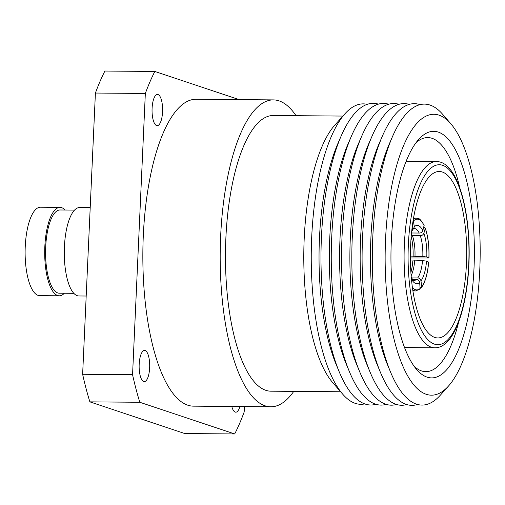 <?xml version="1.0" encoding="UTF-8"?>
<svg xmlns="http://www.w3.org/2000/svg" width="505" height="505" viewBox="0 0 505 505"><rect width="100%" height="100%" fill="white"/><g stroke="black" fill="none" stroke-linecap="round" stroke-linejoin="round"><path stroke-width="0.76" d="M139.184 364.282A15.604 5.277 90.5 0 0 144.285 381.635A15.604 5.277 90.5 0 0 149.644 367.773A15.604 5.277 90.5 0 0 144.544 350.426A15.604 5.277 90.5 0 0 139.184 364.282M231.77 406.468A15.604 5.277 90.5 0 0 235.797 412.187A15.604 5.277 90.5 0 0 239.919 406.538M152.093 108.329A15.604 5.277 90.5 0 0 157.2 125.676A15.604 5.277 90.5 0 0 162.559 111.82A15.604 5.277 90.5 0 0 157.459 94.467A15.604 5.277 90.5 0 0 152.093 108.329M86.191 296.025L78.868 295.968A44.213 14.954 -89.5 0 1 64.413 246.806A44.213 14.954 -89.5 0 1 79.601 207.542L90.199 207.624M73.837 293.323L59.312 293.203A41.612 14.077 -89.5 0 1 45.703 246.932A41.612 14.077 -89.5 0 1 60 209.979L74.525 210.099M64.362 293.247A44.213 14.954 -89.5 0 1 59.293 295.804L39.712 295.646A44.213 14.954 -89.5 0 1 25.25 246.478A44.213 14.954 -89.5 0 1 40.438 207.214L60.019 207.378A44.213 14.954 -89.5 0 1 65.05 210.023M59.293 295.804A44.213 14.954 -89.5 0 1 44.831 246.642A44.213 14.954 -89.5 0 1 60.019 207.378M296.044 115.689A153.451 51.901 90.5 0 0 273.369 99.895A153.451 51.901 90.5 0 0 220.653 236.163A153.451 51.901 90.5 0 0 270.838 406.79A153.451 51.901 90.5 0 0 293.765 391.375M273.369 99.895L196.022 99.258A153.451 51.901 90.5 0 0 143.313 235.526A153.451 51.901 90.5 0 0 193.497 406.153L270.838 406.79M340.623 391.76L270.964 391.186A137.846 46.624 -89.5 0 1 225.886 237.912A137.846 46.624 -89.5 0 1 273.237 115.5L342.895 116.074M344.966 113.758L334.727 125.215A137.846 46.624 90.5 0 0 304.206 238.556A137.846 46.624 90.5 0 0 332.606 382.487L342.655 394.115A150.219 50.803 -89.5 0 1 311.699 237.268A150.219 50.803 -89.5 0 1 344.966 113.758A150.219 50.803 -89.5 0 1 367.192 104.346M244.426 406.576L244.186 411.954A218.476 73.888 -89.5 0 1 234.692 433.953L184.761 433.542L89.877 401.86A218.476 73.888 -89.5 0 1 82.637 374.268L95.407 93.046A218.476 73.888 -89.5 0 1 104.895 71.047L154.827 71.457L239.143 99.611M234.692 433.953L139.803 402.27L89.877 401.86M82.637 374.268L132.562 374.678L145.333 93.457L95.407 93.046M145.333 93.457A218.476 73.888 -89.5 0 1 154.827 71.457M139.803 402.27A218.476 73.888 -89.5 0 1 132.562 374.678M410.628 245.398A83.23 28.147 90.5 0 0 437.848 337.94A83.23 28.147 90.5 0 0 466.437 264.033A83.23 28.147 90.5 0 0 439.224 171.492A83.23 28.147 90.5 0 0 410.628 245.398M339.278 371.958L336.191 364.528A141.381 47.817 -89.5 0 1 319.463 238.297A141.381 47.817 -89.5 0 1 338.015 143.231L341.228 135.851A150.844 51.018 90.5 0 0 321.433 237.281A150.844 51.018 90.5 0 0 339.278 371.958A150.844 51.018 90.5 0 0 375.909 404.278M378.384 104.137A150.844 51.018 90.5 0 0 341.228 135.851M349.561 372.04L346.474 364.61A141.381 47.817 -89.5 0 1 329.746 238.379A141.381 47.817 -89.5 0 1 348.298 143.319L351.505 135.94A150.844 51.018 90.5 0 0 331.716 237.363A150.844 51.018 90.5 0 0 349.561 372.04A150.844 51.018 90.5 0 0 386.192 404.366M388.667 104.226A150.844 51.018 90.5 0 0 351.505 135.94M359.838 372.128L356.751 364.698A141.381 47.817 -89.5 0 1 340.023 238.467A141.381 47.817 -89.5 0 1 358.575 143.401L361.782 136.022A150.844 51.018 90.5 0 0 341.992 237.451A150.844 51.018 90.5 0 0 359.838 372.128A150.844 51.018 90.5 0 0 396.469 404.448M398.944 104.308A150.844 51.018 90.5 0 0 361.782 136.022M370.121 372.21L367.028 364.78A141.381 47.817 -89.5 0 1 350.306 238.549A141.381 47.817 -89.5 0 1 368.858 143.483L372.065 136.11A150.844 51.018 90.5 0 0 352.275 237.533A150.844 51.018 90.5 0 0 370.121 372.21A150.844 51.018 90.5 0 0 406.752 404.537M409.227 104.396A150.844 51.018 90.5 0 0 372.065 136.11M380.398 372.299L377.311 364.869A141.381 47.817 -89.5 0 1 360.583 238.638A141.381 47.817 -89.5 0 1 379.135 143.571L382.342 136.192A150.844 51.018 90.5 0 0 362.552 237.615A150.844 51.018 90.5 0 0 380.398 372.299A150.844 51.018 90.5 0 0 417.54 404.461M420.015 104.642A150.844 51.018 90.5 0 0 382.342 136.192M390.561 372.103L387.587 364.951A141.381 47.817 -89.5 0 1 370.866 238.72A141.381 47.817 -89.5 0 1 389.412 143.654L392.505 136.552A150.49 50.898 90.5 0 0 372.759 237.741A150.49 50.898 90.5 0 0 390.561 372.103A150.49 50.898 90.5 0 0 440.347 395.169L448.648 385.87A140.447 47.502 90.5 0 0 479.75 270.39A140.447 47.502 90.5 0 0 450.813 123.75A140.447 47.502 90.5 0 0 385.574 238.941A140.447 47.502 90.5 0 0 448.648 385.87M450.813 123.75L442.664 114.313A150.49 50.898 90.5 0 0 392.505 136.552M473.993 268.471A123.283 41.694 -89.5 0 1 416.726 369.584A123.283 41.694 -89.5 0 1 391.324 240.866A123.283 41.694 -89.5 0 1 418.626 139.5A123.283 41.694 -89.5 0 1 473.993 268.471M414.195 366.359A117.04 39.586 90.5 0 0 425.822 371.655A117.04 39.586 90.5 0 0 458.685 321.9M364.724 403.893A150.219 50.803 -89.5 0 1 342.655 394.115M459.79 187.873A117.04 39.586 90.5 0 0 427.754 137.581A117.04 39.586 90.5 0 0 416.038 142.688M410.382 256.881L422.818 256.502L426.794 257.013A29.132 9.854 90.5 0 0 423.878 233.259C423.102 234.913 421.896 235.715 420.261 235.671L412.427 235.601L411.379 234.459M414.984 256.439A26.008 8.8 90.5 0 0 412.427 235.601M413.09 256.9A29.132 9.854 90.5 0 0 411.196 236.542M423.878 233.259L425.248 228.399L424.497 227.578L423.67 227.572M426.794 257.013L428.934 258.049C429.326 246.232 428.088 236.22 425.235 228.014L425.248 228.399A35.375 11.962 90.5 0 1 428.878 257.992L410.382 257.998M411.518 232.988L419.182 233.051C420.823 233.102 422.028 232.294 422.805 230.64L424.143 225.35C418.632 216.077 418.569 219.271 416.316 218.116A36.41 12.316 90.5 0 0 413.342 219.164M422.805 230.64A29.132 9.854 90.5 0 0 414.334 226.669L413.507 228.942L412.907 229.327M414.334 226.669L413.191 220.098M412.509 230.091L413.008 228.165L412.541 224.384M412.762 289.845A36.41 12.316 90.5 0 0 415.716 290.943L420.128 288.98L419.661 282.402C419.106 280.414 418.007 279.435 416.366 279.461L412.49 279.429M411.506 277.914L417.692 277.965C419.333 277.939 420.431 278.924 420.987 280.913A29.132 9.854 90.5 0 0 426.548 261.123L422.565 260.612L410.42 260.99M411.139 275.705A26.008 8.8 90.5 0 0 414.731 260.548M410.9 272.435A29.132 9.854 90.5 0 0 412.837 261.016M420.312 287.711L421.542 287.383L421.7 286.752L420.987 280.913M427.994 262.259L428.631 262.101L426.548 261.123M421.542 287.383C425.26 282.188 427.647 273.779 428.688 262.158L428.631 262.101A35.375 11.962 90.5 0 1 421.7 286.752M468.709 264.79A89.991 30.439 90.5 0 0 442.595 165.293A89.991 30.439 90.5 0 0 408.362 244.641A89.991 30.439 90.5 0 0 434.477 344.139A89.991 30.439 90.5 0 0 468.709 264.79M404.379 244.268A93.109 31.493 -89.5 0 1 436.364 161.581C457.663 161.101 471.348 212.264 468.886 264.91C466.79 310.493 453.395 348.153 434.83 347.8A93.109 31.493 -89.5 0 1 404.379 244.268M422.818 256.502A26.008 8.8 90.5 0 0 420.261 235.671M419.182 233.051A26.008 8.8 90.5 0 0 414.277 228.506L413.507 228.942M424.168 225.779A35.375 11.962 90.5 0 0 413.614 220.83M413.008 228.165A29.132 9.854 90.5 0 0 411.827 230.072M411.095 277.125C414.864 282.977 413.412 279.549 413.848 280.521A26.008 8.8 90.5 0 0 416.366 279.461M411.423 278.911A29.132 9.854 90.5 0 0 419.661 282.402M412.421 287.509A35.375 11.962 90.5 0 0 420.381 288.241M417.692 277.965A26.008 8.8 90.5 0 0 422.565 260.612M406.102 161.335L436.364 161.581M404.568 347.554L434.83 347.8M412.553 230.027L411.676 231.454M412.926 290.918L415.716 290.943M413.526 218.097L416.316 218.116"/></g></svg>
